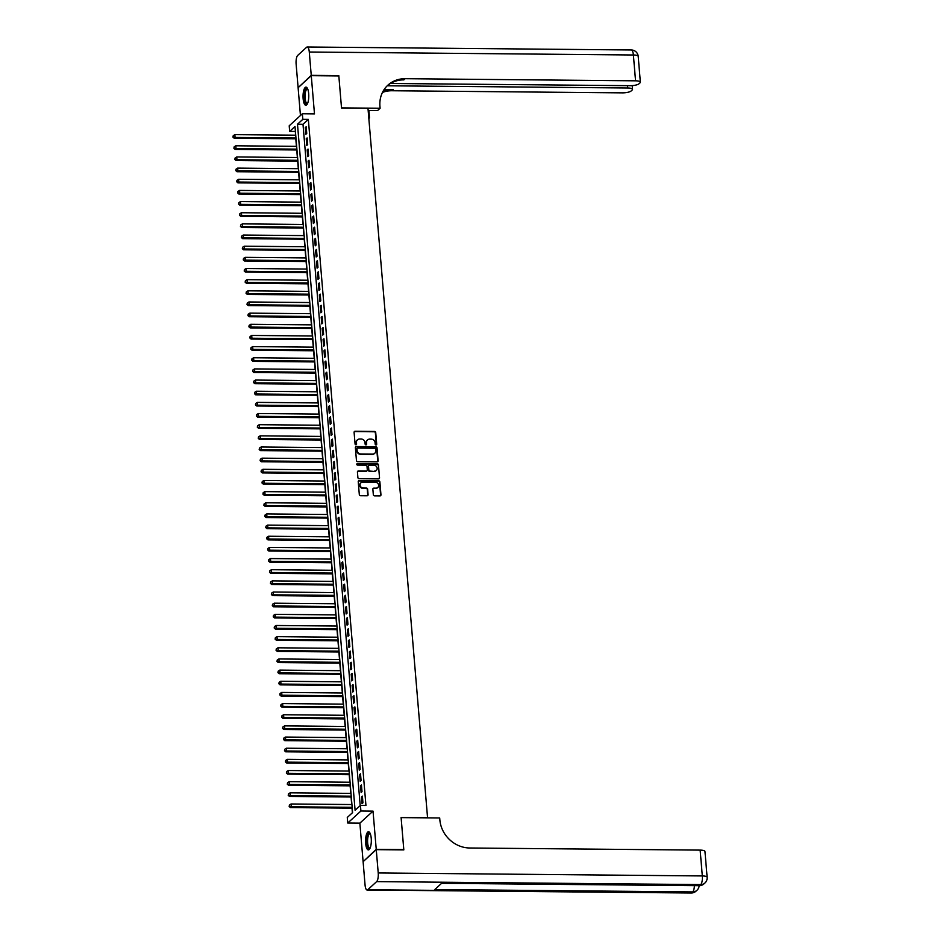 <?xml version="1.0" encoding="UTF-8"?>
<svg xmlns="http://www.w3.org/2000/svg" width="940" height="940" viewBox="0 0 940 940"><rect width="100%" height="100%" fill="white"/><g stroke="black" fill="none" stroke-linecap="round" stroke-linejoin="round"><path stroke-width="1.41" d="M376.024 444.961A0.799 0.729 47.5 0 0 376.705 444.197L375.73 432.565A1.14 1.034 47.5 0 0 374.555 431.46L355.085 431.272A1.14 1.034 47.5 0 0 354.098 432.365L355.073 443.997A0.799 0.729 47.5 0 0 356.366 444.596A0.799 0.729 47.5 0 0 356.589 444.009L356.46 442.505A3.654 3.325 47.5 0 1 359.62 439.039L361.254 439.051A3.654 3.325 47.5 0 1 365.002 442.587L365.131 444.091A0.799 0.729 47.5 0 0 366.424 444.69A0.799 0.729 47.5 0 0 366.647 444.103L366.518 442.599A3.654 3.325 47.5 0 1 369.69 439.121L371.312 439.145A3.654 3.325 47.5 0 1 375.072 442.681L375.201 444.185A0.799 0.729 47.5 0 0 376.024 444.961M376.282 444.902A0.799 0.729 47.5 0 0 376.353 444.526L375.377 432.882A1.14 1.034 47.5 0 0 374.202 431.777L354.732 431.601A1.14 1.034 47.5 0 0 354.251 431.719M356.154 444.726A0.799 0.729 47.5 0 0 356.225 444.338L356.46 442.505M366.224 444.82A0.799 0.729 47.5 0 0 366.295 444.432L366.518 442.599M371.218 838.292A9.059 2.867 -89.5 0 0 368.527 831.771A9.059 2.867 -89.5 0 0 365.672 843.368A9.059 2.867 -89.5 0 0 368.351 849.901A9.059 2.867 -89.5 0 0 371.218 838.292M308.684 93.659A9.059 2.867 -89.5 0 0 305.994 87.126A9.059 2.867 -89.5 0 0 303.138 98.724A9.059 2.867 -89.5 0 0 305.829 105.257A9.059 2.867 -89.5 0 0 308.684 93.659M373.333 494.746A1.14 1.034 47.5 0 0 374.508 495.85L379.971 495.897A1.14 1.034 47.5 0 0 380.959 494.816L379.878 481.891A1.14 1.034 47.5 0 0 378.703 480.787L359.221 480.61A1.14 1.034 47.5 0 0 358.234 481.691L359.315 494.616A1.14 1.034 47.5 0 0 360.49 495.721L367.094 495.78A1.14 1.034 47.5 0 0 368.081 494.699L367.622 489.164A1.14 1.034 47.5 0 0 366.447 488.06L363.169 488.024A3.055 2.773 47.5 0 1 360.866 482.855A3.055 2.773 47.5 0 1 362.676 482.173L375.507 482.291A3.055 2.773 47.5 0 1 377.81 487.472A3.055 2.773 47.5 0 1 376 488.142L373.862 488.13A1.14 1.034 47.5 0 0 372.863 489.211L373.333 494.746M360.431 805.416L360.901 810.997L347.741 823.041L347.271 817.459L352.606 812.583L294.995 126.501L289.661 131.377L289.203 125.807L302.351 113.763L302.821 119.345L297.487 124.221L355.097 810.303L360.431 805.416L365.942 805.474L308.332 119.392L302.821 119.345M302.351 113.763L314.477 113.881L311.269 75.67L338.835 75.929L341.526 107.994L367.975 108.241L427.559 817.741L401.098 817.495L403.789 849.572L376.235 849.314L373.027 811.114L360.901 810.997M377.116 461.846A1.14 1.034 47.5 0 0 378.103 460.753L377.022 447.839A1.14 1.034 47.5 0 0 375.847 446.735L356.366 446.559A1.14 1.034 47.5 0 0 355.379 447.64L356.46 460.565A1.14 1.034 47.5 0 0 357.635 461.669L377.116 461.846M378.444 464.865L379.537 477.79A1.14 1.034 47.5 0 1 378.538 478.871L359.068 478.695A1.14 1.034 47.5 0 1 357.893 477.591L357.423 472.056A1.14 1.034 47.5 0 1 358.41 470.975L366.318 471.046A1.14 1.034 47.5 0 0 367.305 469.965L367 466.287A1.14 1.034 47.5 0 0 365.825 465.183L357.599 465.112A0.799 0.729 47.5 0 1 357 463.761A0.799 0.729 47.5 0 1 357.47 463.573L377.269 463.761A1.14 1.034 47.5 0 1 378.444 464.865L379.537 477.79M363.474 861.357L376.235 849.314M311.269 75.67L298.109 87.702L300.447 115.502M306.734 133.468L306.181 126.771L305.288 127.593L305.853 134.279L306.734 133.468M307.674 144.619L307.11 137.933L306.228 138.744L306.781 145.442L307.674 144.619M308.614 155.782L308.05 149.084L307.157 149.895L307.721 156.592L308.614 155.782M309.554 166.932L308.99 160.246L308.097 161.057L308.661 167.743L309.554 166.932M310.482 178.095L309.918 171.397L309.037 172.208L309.601 178.905L310.482 178.095M311.422 189.246L310.858 182.548L309.977 183.371L310.529 190.056L311.422 189.246M312.362 200.396L311.798 193.711L310.905 194.521L311.469 201.219L312.362 200.396M313.29 211.559L312.738 204.861L311.845 205.672L312.409 212.37L313.29 211.559M314.23 222.709L313.666 216.024L312.785 216.834L313.349 223.532L314.23 222.709M315.17 233.872L314.606 227.175L313.713 227.985L314.277 234.683L315.17 233.872M316.11 245.023L315.546 238.337L314.653 239.148L315.217 245.834L316.11 245.023M317.038 256.185L316.486 249.488L315.593 250.299L316.157 256.996L317.038 256.185M317.978 267.336L317.414 260.639L316.533 261.461L317.086 268.147L317.978 267.336M318.919 278.487L318.355 271.801L317.462 272.612L318.026 279.309L318.919 278.487M319.859 289.649L319.295 282.952L318.402 283.762L318.965 290.46L319.859 289.649M320.787 300.8L320.223 294.114L319.341 294.925L319.906 301.611L320.787 300.8M321.727 311.963L321.163 305.265L320.27 306.076L320.834 312.773L321.727 311.963M322.667 323.113L322.103 316.416L321.21 317.238L321.774 323.924L322.667 323.113M323.595 334.276L323.043 327.578L322.15 328.389L322.714 335.087L323.595 334.276M324.535 345.427L323.971 338.729L323.09 339.552L323.654 346.237L324.535 345.427M325.475 356.577L324.911 349.892L324.018 350.702L324.582 357.4L325.475 356.577M326.415 367.74L325.851 361.042L324.958 361.853L325.522 368.551L326.415 367.74M327.343 378.89L326.779 372.205L325.898 373.015L326.462 379.701L327.343 378.89M328.283 390.053L327.719 383.356L326.838 384.166L327.39 390.864L328.283 390.053M329.223 401.204L328.659 394.506L327.766 395.329L328.33 402.014L329.223 401.204M330.163 412.355L329.599 405.669L328.706 406.48L329.27 413.177L330.163 412.355M331.091 423.517L330.528 416.82L329.646 417.63L330.21 424.328L331.091 423.517M332.031 434.668L331.468 427.982L330.575 428.793L331.139 435.49L332.031 434.668M332.971 445.83L332.407 439.133L331.514 439.944L332.079 446.641L332.971 445.83M333.9 456.981L333.348 450.295L332.454 451.106L333.019 457.792L333.9 456.981M334.84 468.144L334.276 461.446L333.395 462.257L333.947 468.954L334.84 468.144M335.78 479.294L335.216 472.597L334.323 473.419L334.887 480.105L335.78 479.294M336.72 490.445L336.156 483.759L335.263 484.57L335.827 491.268L336.72 490.445M337.648 501.608L337.084 494.91L336.203 495.721L336.767 502.418L337.648 501.608M338.588 512.758L338.024 506.072L337.143 506.883L337.695 513.569L338.588 512.758M339.528 523.921L338.964 517.223L338.071 518.034L338.635 524.731L339.528 523.921M340.456 535.072L339.904 528.374L339.011 529.197L339.575 535.882L340.456 535.072M341.396 546.234L340.832 539.537L339.951 540.347L340.515 547.045L341.396 546.234M342.336 557.385L341.772 550.687L340.879 551.51L341.443 558.196L342.336 557.385M343.276 568.536L342.712 561.85L341.819 562.661L342.383 569.358L343.276 568.536M344.204 579.698L343.652 573.001L342.759 573.811L343.323 580.509L344.204 579.698M345.145 590.849L344.581 584.163L343.699 584.974L344.252 591.66L345.145 590.849M346.085 602.011L345.521 595.314L344.628 596.125L345.191 602.822L346.085 602.011M347.024 613.162L346.461 606.465L345.568 607.287L346.132 613.973L347.024 613.162M347.953 624.313L347.389 617.627L346.507 618.438L347.072 625.135L347.953 624.313M348.893 635.475L348.329 628.778L347.447 629.589L348 636.286L348.893 635.475M349.833 646.626L349.269 639.94L348.376 640.751L348.94 647.448L349.833 646.626M350.761 657.789L350.209 651.091L349.316 651.902L349.88 658.599L350.761 657.789M351.701 668.939L351.137 662.254L350.256 663.064L350.82 669.75L351.701 668.939M352.641 680.102L352.077 673.404L351.184 674.215L351.748 680.913L352.641 680.102M353.581 691.252L353.017 684.555L352.124 685.377L352.688 692.063L353.581 691.252M354.509 702.403L353.957 695.718L353.064 696.528L353.628 703.226L354.509 702.403M355.449 713.566L354.885 706.868L354.004 707.679L354.556 714.377L355.449 713.566M356.389 724.716L355.825 718.031L354.932 718.841L355.496 725.527L356.389 724.716M357.329 735.879L356.765 729.182L355.872 729.992L356.436 736.69L357.329 735.879M358.257 747.03L357.694 740.332L356.812 741.155L357.376 747.841L358.257 747.03M359.197 758.192L358.634 751.495L357.74 752.306L358.305 759.003L359.197 758.192M360.137 769.343L359.573 762.645L358.68 763.468L359.245 770.154L360.137 769.343M361.066 780.494L360.514 773.808L359.62 774.619L360.185 781.316L361.066 780.494M362.006 791.656L361.442 784.959L360.561 785.769L361.125 792.467L362.006 791.656M308.332 119.392L302.997 124.28L360.208 805.615M361.489 796.932L362.053 803.618L362.946 802.807L362.382 796.121L361.489 796.932L362.452 796.944M295.395 131.236L295.489 135.196M295.795 138.815L296.429 146.358M296.735 149.965L297.369 157.509M297.675 161.116L298.309 168.671M298.603 172.279L299.237 179.822M299.543 183.429L300.177 190.973M300.483 194.592L301.117 202.135M301.423 205.743L302.046 213.286M302.351 216.905L302.986 224.449M303.291 228.056L303.926 235.599M304.231 239.207L304.865 246.75M305.159 250.369L305.794 257.913M306.099 261.52L306.734 269.063M307.039 272.682L307.674 280.226M307.979 283.833L308.614 291.377M308.907 294.984L309.542 302.539M309.848 306.146L310.482 313.69M310.788 317.297L311.422 324.84M311.728 328.46L312.35 336.003M312.656 339.61L313.29 347.154M313.596 350.773L314.23 358.316M314.536 361.923L315.17 369.467M315.464 373.074L316.099 380.63M316.404 384.237L317.038 391.78M317.344 395.387L317.978 402.931M318.284 406.55L318.919 414.094M319.212 417.701L319.847 425.244M320.152 428.863L320.787 436.407M321.092 440.014L321.727 447.558M322.021 451.165L322.655 458.708M322.961 462.327L323.595 469.871M323.901 473.478L324.535 481.022M324.84 484.64L325.475 492.184M325.769 495.791L326.403 503.335M326.709 506.942L327.343 514.497M327.649 518.105L328.283 525.648M328.589 529.255L329.212 536.799M329.517 540.418L330.152 547.961M330.457 551.569L331.091 559.112M331.397 562.731L332.031 570.274M332.325 573.882L332.96 581.425M333.265 585.033L333.9 592.588M334.205 596.195L334.84 603.739M335.145 607.346L335.78 614.889M336.073 618.508L336.708 626.052M337.014 629.659L337.648 637.202M337.954 640.822L338.588 648.365M338.894 651.972L339.516 659.516M339.822 663.123L340.456 670.667M340.762 674.286L341.396 681.829M341.702 685.436L342.336 692.98M342.63 696.599L343.264 704.142M343.57 707.75L344.204 715.293M344.51 718.9L345.145 726.456M345.45 730.063L346.085 737.606M346.378 741.214L347.013 748.757M347.318 752.376L347.953 759.92M348.258 763.527L348.893 771.07M349.198 774.689L349.821 782.233M350.127 785.84L350.761 793.384M351.066 796.991L351.701 804.546M352.007 808.153L352.394 812.783M373.027 811.114L359.867 823.146L363.075 861.357M359.867 823.146L347.741 823.041M295.172 131.435L289.661 131.377M302.997 124.28L297.487 124.221M305.288 127.593L306.24 127.593M306.228 138.744L307.18 138.756M307.157 149.895L308.12 149.906M308.097 161.057L309.06 161.069M309.037 172.208L309.988 172.22M309.977 183.371L310.929 183.371M310.905 194.521L311.869 194.533M311.845 205.672L312.797 205.684M312.785 216.834L313.737 216.846M313.713 227.985L314.677 227.997M314.653 239.148L315.617 239.148M315.593 250.299L316.545 250.31M316.533 261.461L317.485 261.461M317.462 272.612L318.425 272.624M318.402 283.762L319.365 283.774M319.341 294.925L320.293 294.937M320.27 306.076L321.233 306.088M321.21 317.238L322.173 317.238M322.15 328.389L323.102 328.401M323.09 339.552L324.041 339.552M324.018 350.702L324.981 350.714M324.958 361.853L325.921 361.865M325.898 373.015L326.85 373.027M326.838 384.166L327.79 384.178M327.766 395.329L328.73 395.329M328.706 406.48L329.67 406.491M329.646 417.63L330.598 417.642M330.575 428.793L331.538 428.805M331.514 439.944L332.478 439.955M332.454 451.106L333.406 451.106M333.395 462.257L334.346 462.269M334.323 473.419L335.286 473.419M335.263 484.57L336.226 484.582M336.203 495.721L337.154 495.733M337.143 506.883L338.095 506.895M338.071 518.034L339.035 518.046M339.011 529.197L339.974 529.197M339.951 540.347L340.903 540.359M340.879 551.51L341.843 551.51M341.819 562.661L342.783 562.672M342.759 573.811L343.711 573.823M343.699 584.974L344.651 584.986M344.628 596.125L345.591 596.136M345.568 607.287L346.531 607.287M346.507 618.438L347.459 618.45M347.447 629.589L348.399 629.6M348.376 640.751L349.339 640.763M349.316 651.902L350.268 651.914M350.256 663.064L351.207 663.064M351.184 674.215L352.147 674.227M352.124 685.377L353.088 685.377M353.064 696.528L354.016 696.54M354.004 707.679L354.956 707.691M354.932 718.841L355.896 718.853M355.872 729.992L356.836 730.004M356.812 741.155L357.764 741.155M357.74 752.306L358.704 752.317M358.68 763.468L359.644 763.468M359.62 774.619L360.572 774.63M360.561 785.769L361.512 785.781M367.352 440.108A3.654 3.325 47.5 0 0 366.165 442.928M357.282 440.014A3.654 3.325 47.5 0 0 356.107 442.834M377.586 461.728A1.14 1.034 47.5 0 0 377.751 461.082L376.658 448.157A1.14 1.034 47.5 0 0 375.483 447.052L356.013 446.876A1.14 1.034 47.5 0 0 355.531 446.994M375.601 449.026A0.799 0.729 47.5 0 0 374.778 448.251L357.682 448.098A0.799 0.729 47.5 0 0 356.988 448.862L357.13 450.448A3.654 3.325 47.5 0 0 360.878 453.985L372.569 454.091A3.654 3.325 47.5 0 0 375.741 450.613L375.601 449.026M357.059 448.474A0.799 0.729 47.5 0 0 356.636 449.179L356.988 448.862M374.555 453.433A3.654 3.325 47.5 0 1 372.216 454.408L360.525 454.302A3.654 3.325 47.5 0 1 356.765 450.765L356.636 449.179M379.02 478.754A1.14 1.034 47.5 0 0 379.173 478.108M366.8 470.928A1.14 1.034 47.5 0 1 365.954 471.375L358.058 471.293A1.14 1.034 47.5 0 0 357.576 471.41M378.091 465.194A1.14 1.034 47.5 0 0 376.916 464.09L357.118 463.902A0.799 0.729 47.5 0 0 356.848 463.949M374.508 471.116A3.055 2.773 47.5 0 0 376.893 467.204A3.055 2.773 47.5 0 0 374.014 465.265L369.502 465.218A1.14 1.034 47.5 0 0 368.515 466.311L368.821 469.977A1.14 1.034 47.5 0 0 369.996 471.081L374.155 471.445A3.055 2.773 47.5 0 0 376.141 470.599M368.668 465.664A1.14 1.034 47.5 0 0 368.151 466.628L368.515 466.311M374.155 471.445L369.643 471.398A1.14 1.034 47.5 0 1 368.468 470.294L368.151 466.628M377.622 487.625A3.055 2.773 47.5 0 1 375.636 488.471L373.497 488.447A1.14 1.034 47.5 0 0 373.027 488.565M360.702 483.019A3.055 2.773 47.5 0 0 362.816 488.353L363.169 488.024M367.575 495.662A1.14 1.034 47.5 0 0 367.728 495.016L367.27 489.493A1.14 1.034 47.5 0 0 366.095 488.389L362.816 488.353M380.453 495.78A1.14 1.034 47.5 0 0 380.606 495.133L379.525 482.22A1.14 1.034 47.5 0 0 378.35 481.115L358.869 480.928A1.14 1.034 47.5 0 0 358.387 481.045M295.724 135.196L234.847 134.643L235.082 137.428L234.201 138.239L296.029 138.815M233.32 136.829L233.226 135.713L232.956 137.146L235.082 137.428L295.959 137.992M233.226 135.713L234.847 134.643M234.201 138.239L232.956 137.146M307.451 103.706A7.849 2.479 90.5 0 1 305.03 101.861A7.849 2.479 90.5 0 1 304.689 92.214A7.849 2.479 90.5 0 1 307.591 88.713M307.721 89.006A7.261 2.291 -89.5 0 0 307.415 88.936A7.261 2.291 -89.5 0 0 305.23 93.483A7.261 2.291 -89.5 0 0 305.712 101.45A7.261 2.291 -89.5 0 0 307.274 103.471A7.261 2.291 -89.5 0 0 307.591 103.4M306.487 87.267A9.001 2.844 -89.5 0 0 304.102 93.401A9.001 2.844 -89.5 0 0 304.772 102.707A9.001 2.844 -89.5 0 0 306.334 105.115M369.984 848.35A7.849 2.479 90.5 0 1 367.564 846.505A7.849 2.479 90.5 0 1 367.211 836.859A7.849 2.479 90.5 0 1 370.113 833.345M370.243 833.651A7.261 2.291 -89.5 0 0 369.937 833.58A7.261 2.291 -89.5 0 0 367.763 838.127A7.261 2.291 -89.5 0 0 368.245 846.094A7.261 2.291 -89.5 0 0 369.808 848.115A7.261 2.291 -89.5 0 0 370.113 848.045M369.021 831.912A9.001 2.844 -89.5 0 0 366.635 838.045A9.001 2.844 -89.5 0 0 367.293 847.351A9.001 2.844 -89.5 0 0 368.856 849.76M311.246 75.341L338.799 75.588L341.514 107.888L380.101 108.241L379.936 106.338A29.058 26.438 -132.5 0 1 387.891 85.164A29.058 26.438 -132.5 0 1 405.152 78.702L635.558 80.817L633.384 54.99L309.284 52.017L311.246 75.341L298.474 87.373M368.797 117.911L369.514 117.911L368.903 110.521M369.514 117.911L368.844 118.534M380.101 108.241L377.516 110.603L368.174 110.509M387.233 85.787L627.709 87.996A6.968 1.868 175.2 0 1 632.526 89.359A6.968 1.868 175.2 0 1 632.197 90.005L631.139 90.969A6.968 1.868 175.2 0 1 622.398 92.86L392.004 90.745A29.058 26.438 -132.5 0 0 382.451 92.437M382.874 91.615A29.058 26.438 -132.5 0 1 393.284 89.57L384.154 89.488M309.284 52.017A6.968 2.209 -89.5 0 0 307.215 47A6.968 2.209 -89.5 0 0 306.593 47.282L297.698 55.413A6.968 2.209 -89.5 0 0 296.124 64.061L298.086 87.373M390.417 83.484L630.235 85.681A6.968 1.868 175.2 0 0 638.989 83.789L640.034 82.838A6.968 1.868 175.2 0 0 640.363 82.191A6.968 1.868 175.2 0 0 635.558 80.817M387.257 85.763A29.058 26.438 -132.5 0 1 403.871 79.877L405.152 78.702M376.259 849.654L363.11 861.686L365.061 885.01A6.968 2.209 -89.5 0 0 367.14 890.027A6.968 2.209 -89.5 0 0 367.763 889.745L376.646 881.614A6.968 2.209 -89.5 0 0 378.221 872.966L376.259 849.654L403.824 849.901L401.11 817.612L439.697 817.965L439.849 819.856A29.058 26.438 47.5 0 0 469.753 847.998L700.147 850.113A6.968 1.868 -4.8 0 1 704.965 851.487L707.139 877.314A6.968 1.868 175.2 0 0 702.321 875.939L700.147 850.113M378.221 872.966L702.321 875.939A6.968 2.209 90.5 0 1 700.746 884.587L699.865 885.398L441.906 883.036L434.797 889.545L692.745 891.907L691.864 892.718A6.968 2.209 90.5 0 1 691.229 893L367.14 890.027M296.664 146.358L235.787 145.794L236.022 148.59L235.129 149.401L296.97 149.965M234.248 147.98L234.154 146.863L233.895 148.309L236.022 148.59L296.899 149.143M234.154 146.863L235.787 145.794M235.129 149.401L233.895 148.309M297.604 157.509L236.727 156.957L236.962 159.741L236.069 160.552L297.909 161.128M235.188 159.142L235.094 158.026L234.836 159.459L236.962 159.741L297.839 160.305M235.094 158.026L236.727 156.957M236.069 160.552L234.836 159.459M298.544 168.671L237.655 168.107L237.891 170.892L237.009 171.714L298.838 172.279M236.128 170.293L236.034 169.177L235.764 170.622L237.891 170.892L298.779 171.456M236.034 169.177L237.655 168.107M237.009 171.714L235.764 170.622M299.472 179.822L238.596 179.27L238.831 182.054L237.938 182.865L299.778 183.429M237.056 181.444L236.962 180.327L236.704 181.772L238.831 182.054L299.707 182.607M236.962 180.327L238.596 179.27M237.938 182.865L236.704 181.772M300.412 190.984L239.536 190.421L239.77 193.205L238.878 194.028L300.718 194.592M237.996 192.606L237.902 191.49L237.644 192.923L239.77 193.205L300.647 193.769M237.902 191.49L239.536 190.421M238.878 194.028L237.644 192.923M301.352 202.135L240.476 201.571L240.711 204.368L239.817 205.179L301.658 205.743M238.936 203.757L238.842 202.641L238.584 204.086L240.711 204.368L301.587 204.92M238.842 202.641L240.476 201.571M239.817 205.179L238.584 204.086M302.281 213.286L241.404 212.734L241.639 215.518L240.758 216.329L302.586 216.905M239.876 214.919L239.782 213.803L239.512 215.237L241.639 215.518L302.515 216.083M239.782 213.803L241.404 212.734M240.758 216.329L239.512 215.237M303.221 224.449L242.344 223.885L242.579 226.681L241.686 227.492L303.526 228.056M240.805 226.07L240.711 224.954L240.452 226.399L242.579 226.681L303.456 227.233M240.711 224.954L242.344 223.885M241.686 227.492L240.452 226.399M304.161 235.599L243.284 235.047L243.519 237.832L242.626 238.643L304.466 239.218M241.745 237.221L241.65 236.116L241.392 237.55L243.519 237.832L304.396 238.396M241.65 236.116L243.284 235.047M242.626 238.643L241.392 237.55M305.101 246.762L244.224 246.198L244.447 248.983L243.566 249.805L305.394 250.369M242.684 248.383L242.591 247.267L242.332 248.712L244.447 248.983L305.336 249.547M242.591 247.267L244.224 246.198M243.566 249.805L242.332 248.712M306.029 257.913L245.152 257.349L245.387 260.145L244.506 260.956L306.334 261.52M243.625 259.534L243.53 258.418L243.26 259.863L245.387 260.145L306.264 260.697M243.53 258.418L245.152 257.349M244.506 260.956L243.26 259.863M306.969 269.063L246.092 268.511L246.327 271.296L245.434 272.107L307.274 272.682M244.553 270.697L244.459 269.58L244.2 271.014L246.327 271.296L307.204 271.86M244.459 269.58L246.092 268.511M245.434 272.107L244.2 271.014M307.909 280.226L247.032 279.662L247.267 282.458L246.374 283.269L308.214 283.833M245.493 281.847L245.399 280.731L245.14 282.176L247.267 282.458L308.144 283.011M245.399 280.731L247.032 279.662M246.374 283.269L245.14 282.176M308.849 291.377L247.96 290.824L248.195 293.609L247.314 294.42L309.143 294.995M246.433 293.01L246.339 291.894L246.069 293.327L248.195 293.609L309.072 294.173M246.339 291.894L247.96 290.824M247.314 294.42L246.069 293.327M309.777 302.539L248.9 301.975L249.135 304.772L248.242 305.582L310.082 306.146M247.361 304.161L247.267 303.044L247.008 304.49L249.135 304.772L310.012 305.324M247.267 303.044L248.9 301.975M248.242 305.582L247.008 304.49M310.717 313.69L249.84 313.137L250.075 315.922L249.182 316.733L311.022 317.297M248.301 315.311L248.207 314.195L247.949 315.64L250.075 315.922L310.952 316.486M248.207 314.195L249.84 313.137M249.182 316.733L247.949 315.64M311.657 324.852L250.78 324.288L251.015 327.073L250.122 327.896L311.963 328.46M249.241 326.474L249.147 325.357L248.888 326.803L251.015 327.073L311.892 327.637M249.147 325.357L250.78 324.288M250.122 327.896L248.888 326.803M312.585 336.003L251.709 335.439L251.944 338.236L251.062 339.046L312.891 339.61M250.181 337.624L250.087 336.508L249.817 337.954L251.944 338.236L312.82 338.788M250.087 336.508L251.709 335.439M251.062 339.046L249.817 337.954M313.525 347.154L252.649 346.602L252.883 349.386L251.991 350.197L313.831 350.773M251.109 348.787L251.015 347.671L250.757 349.104L252.883 349.386L313.76 349.95M251.015 347.671L252.649 346.602M251.991 350.197L250.757 349.104M314.465 358.316L253.589 357.752L253.824 360.549L252.93 361.36L314.771 361.923M252.049 359.938L251.955 358.822L251.697 360.267L253.824 360.549L314.7 361.101M251.955 358.822L253.589 357.752M252.93 361.36L251.697 360.267M315.405 369.467L254.517 368.915L254.752 371.7L253.871 372.51L315.699 373.086M252.989 371.1L252.895 369.984L252.637 371.418L254.752 371.7L315.64 372.264M252.895 369.984L254.517 368.915M253.871 372.51L252.637 371.418M316.334 380.63L255.457 380.065L255.692 382.85L254.799 383.673L316.639 384.237M253.929 382.251L253.835 381.135L253.565 382.58L255.692 382.85L316.569 383.414M253.835 381.135L255.457 380.065M254.799 383.673L253.565 382.58M317.274 391.78L256.397 391.228L256.632 394.013L255.739 394.823L317.579 395.387M254.858 393.402L254.763 392.286L254.505 393.731L256.632 394.013L317.509 394.565M254.763 392.286L256.397 391.228M255.739 394.823L254.505 393.731M318.214 402.943L257.337 402.379L257.572 405.163L256.679 405.986L318.519 406.55M255.797 404.564L255.704 403.448L255.445 404.882L257.572 405.163L318.448 405.728M255.704 403.448L257.337 402.379M256.679 405.986L255.445 404.882M319.154 414.094L258.265 413.529L258.5 416.326L257.619 417.137L319.447 417.701M256.738 415.715L256.644 414.599L256.373 416.044L258.5 416.326L319.377 416.878M256.644 414.599L258.265 413.529M257.619 417.137L256.373 416.044M320.082 425.244L259.205 424.692L259.44 427.477L258.547 428.288L320.387 428.863M257.666 426.878L257.572 425.761L257.313 427.195L259.44 427.477L320.317 428.041M257.572 425.761L259.205 424.692M258.547 428.288L257.313 427.195M321.022 436.407L260.145 435.843L260.38 438.639L259.487 439.45L321.327 440.014M258.606 438.028L258.512 436.912L258.253 438.357L260.38 438.639L321.257 439.191M258.512 436.912L260.145 435.843M259.487 439.45L258.253 438.357M321.962 447.558L261.085 447.005L261.308 449.79L260.427 450.601L322.267 451.177M259.546 449.179L259.452 448.075L259.193 449.508L261.308 449.79L322.197 450.354M259.452 448.075L261.085 447.005M260.427 450.601L259.193 449.508M322.89 458.72L262.013 458.156L262.248 460.941L261.367 461.763L323.196 462.327M260.486 460.341L260.392 459.225L260.122 460.671L262.248 460.941L323.125 461.505M260.392 459.225L262.013 458.156M261.367 461.763L260.122 460.671M323.83 469.871L262.953 469.307L263.188 472.103L262.295 472.914L324.136 473.478M261.414 471.492L261.32 470.376L261.062 471.821L263.188 472.103L324.065 472.656M261.32 470.376L262.953 469.307M262.295 472.914L261.062 471.821M324.77 481.022L263.893 480.469L264.128 483.254L263.235 484.065L325.076 484.64M262.354 482.655L262.26 481.538L262.002 482.972L264.128 483.254L325.005 483.818M262.26 481.538L263.893 480.469M263.235 484.065L262.002 482.972M325.71 492.184L264.822 491.62L265.057 494.416L264.175 495.227L326.004 495.791M263.294 493.805L263.2 492.689L262.93 494.135L265.057 494.416L325.945 494.969M263.2 492.689L264.822 491.62M264.175 495.227L262.93 494.135M326.638 503.335L265.762 502.782L265.997 505.567L265.103 506.378L326.944 506.954M264.222 504.968L264.14 503.852L263.87 505.285L265.997 505.567L326.873 506.131M264.14 503.852L265.762 502.782M265.103 506.378L263.87 505.285M327.578 514.497L266.702 513.933L266.937 516.73L266.043 517.54L327.884 518.105M265.162 516.119L265.068 515.003L264.81 516.448L266.937 516.73L327.813 517.282M265.068 515.003L266.702 513.933M266.043 517.54L264.81 516.448M328.518 525.648L267.642 525.096L267.877 527.88L266.983 528.691L328.824 529.255M266.102 527.269L266.008 526.153L265.75 527.598L267.877 527.88L328.753 528.445M266.008 526.153L267.642 525.096M266.983 528.691L265.75 527.598M329.458 536.811L268.57 536.246L268.805 539.031L267.924 539.854L329.752 540.418M267.042 538.432L266.948 537.316L266.678 538.761L268.805 539.031L329.681 539.595M266.948 537.316L268.57 536.246M267.924 539.854L266.678 538.761M330.387 547.961L269.51 547.397L269.745 550.194L268.852 551.005L330.692 551.569M267.971 549.583L267.877 548.466L267.618 549.912L269.745 550.194L330.622 550.746M267.877 548.466L269.51 547.397M268.852 551.005L267.618 549.912M331.327 559.112L270.45 558.56L270.685 561.345L269.792 562.155L331.632 562.731M268.911 560.745L268.817 559.629L268.558 561.062L270.685 561.345L331.562 561.909M268.817 559.629L270.45 558.56M269.792 562.155L268.558 561.062M332.267 570.274L271.39 569.711L271.613 572.507L270.732 573.318L332.572 573.882M269.851 571.896L269.757 570.78L269.498 572.225L271.613 572.507L332.502 573.059M269.757 570.78L271.39 569.711M270.732 573.318L269.498 572.225M333.195 581.425L272.318 580.873L272.553 583.658L271.672 584.469L333.5 585.044M270.791 583.047L270.697 581.942L270.426 583.376L272.553 583.658L333.43 584.222M270.697 581.942L272.318 580.873M271.672 584.469L270.426 583.376M334.135 592.588L273.258 592.024L273.493 594.809L272.6 595.631L334.44 596.195M271.719 594.209L271.625 593.093L271.366 594.538L273.493 594.809L334.37 595.373M271.625 593.093L273.258 592.024M272.6 595.631L271.366 594.538M335.075 603.739L274.198 603.186L274.433 605.971L273.54 606.782L335.38 607.346M272.659 605.36L272.565 604.244L272.306 605.689L274.433 605.971L335.31 606.523M272.565 604.244L274.198 603.186M273.54 606.782L272.306 605.689M336.015 614.901L275.126 614.337L275.361 617.122L274.48 617.944L336.309 618.508M273.599 616.523L273.505 615.406L273.235 616.84L275.361 617.122L336.25 617.686M273.505 615.406L275.126 614.337M274.48 617.944L273.235 616.84M336.943 626.052L276.066 625.488L276.301 628.284L275.408 629.095L337.248 629.659M274.527 627.673L274.433 626.557L274.175 628.002L276.301 628.284L337.178 628.837M274.433 626.557L276.066 625.488M275.408 629.095L274.175 628.002M337.883 637.202L277.006 636.65L277.241 639.435L276.348 640.246L338.188 640.822M275.467 638.836L275.373 637.72L275.115 639.153L277.241 639.435L338.118 639.999M275.373 637.72L277.006 636.65M276.348 640.246L275.115 639.153M338.823 648.365L277.946 647.801L278.181 650.598L277.288 651.408L339.129 651.972M276.407 649.986L276.313 648.87L276.055 650.316L278.181 650.598L339.058 651.15M276.313 648.87L277.946 647.801M277.288 651.408L276.055 650.316M339.751 659.516L278.875 658.964L279.11 661.748L278.228 662.559L340.057 663.135M277.347 661.137L277.253 660.033L276.983 661.466L279.11 661.748L339.986 662.312M277.253 660.033L278.875 658.964M278.228 662.559L276.983 661.466M340.691 670.678L279.815 670.114L280.05 672.899L279.157 673.721L340.997 674.286M278.275 672.3L278.181 671.184L277.923 672.629L280.05 672.899L340.926 673.463M278.181 671.184L279.815 670.114M279.157 673.721L277.923 672.629M341.631 681.829L280.755 681.265L280.99 684.062L280.096 684.872L341.937 685.436M279.215 683.451L279.121 682.334L278.863 683.78L280.99 684.062L341.866 684.614M279.121 682.334L280.755 681.265M280.096 684.872L278.863 683.78M342.571 692.98L281.695 692.428L281.918 695.212L281.037 696.023L342.865 696.599M280.155 694.613L280.061 693.497L279.803 694.93L281.918 695.212L342.806 695.776M280.061 693.497L281.695 692.428M281.037 696.023L279.803 694.93M343.5 704.142L282.623 703.578L282.858 706.375L281.976 707.186L343.805 707.75M281.095 705.764L281.001 704.648L280.731 706.093L282.858 706.375L343.735 706.927M281.001 704.648L282.623 703.578M281.976 707.186L280.731 706.093M344.44 715.293L283.563 714.741L283.798 717.525L282.905 718.336L344.745 718.912M282.024 716.926L281.93 715.81L281.671 717.243L283.798 717.525L344.674 718.09M281.93 715.81L283.563 714.741M282.905 718.336L281.671 717.243M345.38 726.456L284.503 725.891L284.738 728.688L283.845 729.499L345.685 730.063M282.964 728.077L282.87 726.961L282.611 728.406L284.738 728.688L345.615 729.24M282.87 726.961L284.503 725.891M283.845 729.499L282.611 728.406M346.32 737.606L285.431 737.054L285.666 739.839L284.785 740.65L346.613 741.214M283.904 739.228L283.81 738.111L283.539 739.557L285.666 739.839L346.555 740.403M283.81 738.111L285.431 737.054M284.785 740.65L283.539 739.557M347.248 748.769L286.371 748.205L286.606 750.99L285.713 751.812L347.553 752.376M284.832 750.39L284.738 749.274L284.479 750.707L286.606 750.99L347.483 751.553M284.738 749.274L286.371 748.205M285.713 751.812L284.479 750.707M348.188 759.92L287.311 759.356L287.546 762.152L286.653 762.963L348.493 763.527M285.772 761.541L285.678 760.425L285.419 761.87L287.546 762.152L348.423 762.704M285.678 760.425L287.311 759.356M286.653 762.963L285.419 761.87M349.128 771.07L288.251 770.518L288.486 773.303L287.593 774.114L349.433 774.689M286.712 772.704L286.618 771.587L286.359 773.021L288.486 773.303L349.363 773.867M286.618 771.587L288.251 770.518M287.593 774.114L286.359 773.021M350.056 782.233L289.179 781.669L289.414 784.465L288.533 785.276L350.362 785.84M287.652 783.854L287.558 782.738L287.288 784.183L289.414 784.465L350.291 785.018M287.558 782.738L289.179 781.669M288.533 785.276L287.288 784.183M350.996 793.384L290.119 792.831L290.354 795.616L289.461 796.427L351.302 797.002M288.58 795.005L288.486 793.9L288.228 795.334L290.354 795.616L351.231 796.18M288.486 793.9L290.119 792.831M289.461 796.427L288.228 795.334M351.936 804.546L291.059 803.982L291.294 806.767L290.401 807.589L352.241 808.153M289.52 806.168L289.426 805.051L289.168 806.496L291.294 806.767L352.171 807.331M289.426 805.051L291.059 803.982M290.401 807.589L289.168 806.496M393.284 89.57L392.004 90.745M627.709 87.996L627.52 85.658M633.384 54.99A6.968 1.868 -4.8 0 1 638.201 56.365A6.968 6.968 0 0 0 631.316 49.973A6.968 2.209 90.5 0 1 633.384 54.99M367.763 889.745L691.864 892.718A6.968 6.345 47.5 0 0 696 891.167L696.893 890.356A6.968 6.345 -132.5 0 1 692.745 891.907A6.968 2.209 90.5 0 0 694.39 885.633M441.6 883.318L699.231 885.68A6.968 2.209 90.5 0 0 699.865 885.398A6.968 6.345 47.5 0 0 704.001 883.847L704.894 883.036A6.968 6.345 -132.5 0 1 700.746 884.587L376.646 881.614M632.526 89.359L632.209 85.622M640.363 82.191L638.201 56.365M631.316 49.973L307.215 47M699.231 885.68A6.968 6.968 0 0 0 704.001 883.847M704.894 883.036A6.968 6.968 0 0 0 707.139 877.314M691.229 893A6.968 6.968 0 0 0 696 891.167M696.893 890.356A6.968 6.968 0 0 0 699.149 885.68"/></g></svg>
